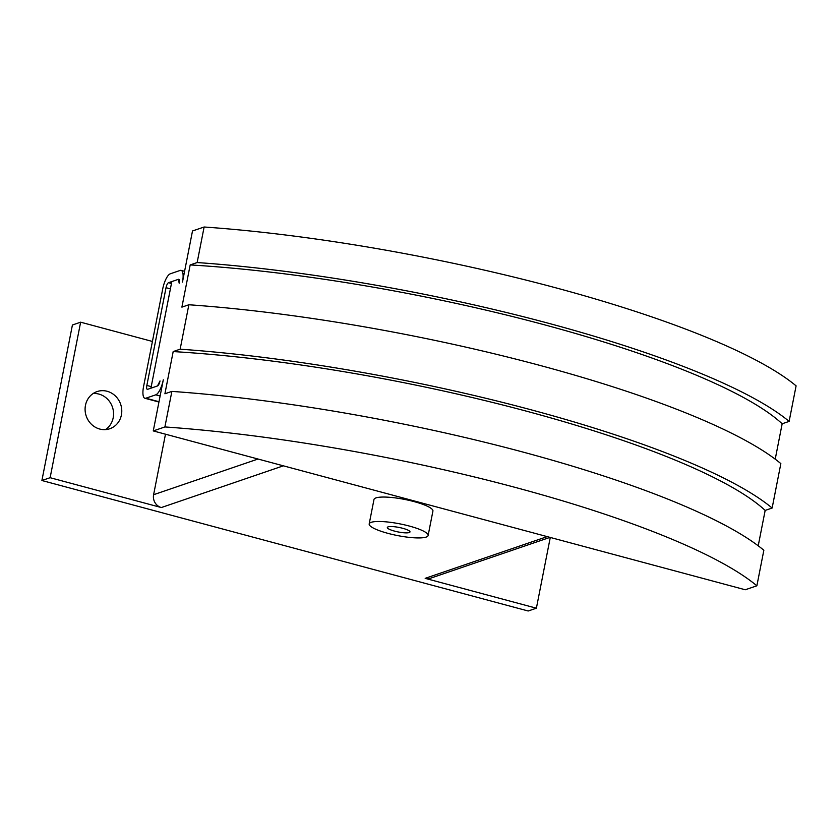 <?xml version="1.0" encoding="UTF-8"?>
<svg xmlns="http://www.w3.org/2000/svg" width="838" height="838" viewBox="0 0 838 838"><rect width="100%" height="100%" fill="white"/><g stroke="black" fill="none" stroke-linecap="round" stroke-linejoin="round"><path stroke-width="1.26" d="M121.405 414.978A19.63 18.195 -108.9 0 1 109.788 428.742A19.63 18.195 -108.9 0 1 91.468 424.321A19.63 18.195 -108.9 0 1 85.466 405.341A19.63 18.195 -108.9 0 1 97.082 391.576A19.63 18.195 -108.9 0 1 115.403 395.997A19.63 18.195 -108.9 0 1 121.405 414.978M105.494 429.611A19.63 18.195 71.1 0 0 113.182 417.795A19.63 18.195 71.1 0 0 93.154 393.525M369.191 523.928L373.989 499.49A30.032 5.971 11.1 0 1 375.969 497.898A30.032 5.971 11.1 0 1 409.457 500.454A30.032 5.971 11.1 0 1 432.921 511.054L428.124 535.492A30.032 5.971 -168.9 0 0 404.66 524.892A30.032 5.971 -168.9 0 0 371.171 522.336A30.032 5.971 -168.9 0 0 369.191 523.928A30.032 5.971 -168.9 0 0 392.655 534.529A30.032 5.971 -168.9 0 0 426.144 537.085A30.032 5.971 -168.9 0 0 428.124 535.492M409.227 532.549A11.554 2.294 11.1 0 1 396.353 531.564A11.554 2.294 11.1 0 1 387.324 527.49A11.554 2.294 11.1 0 1 388.088 526.872A11.554 2.294 11.1 0 1 400.973 527.856A11.554 2.294 11.1 0 1 409.992 531.931A11.554 2.294 11.1 0 1 409.227 532.549M50.123 477.702L80.637 322.19L72.414 325.008L41.9 480.509L50.123 477.702L161.336 507.545A10.622 9.847 -108.9 0 1 153.605 494.713L165.484 434.189M550 537.378L430.627 578.178A10.622 9.847 -108.9 0 1 425.18 578.346L547.214 536.624M550.273 537.451L536.393 608.189L425.18 578.346M41.9 480.509L528.17 610.996L536.393 608.189M80.637 322.19L152.411 341.454M181.134 270.37A13.858 4.431 105 0 0 180.149 270.433L170.282 273.806A13.858 4.431 105 0 0 162.74 288.817L143.56 386.569A13.858 4.431 105 0 0 144.901 398.27A13.858 4.431 105 0 0 145.875 398.207L155.742 394.834A13.858 4.431 105 0 0 163.295 379.824L153.27 430.921L164.897 426.94A415.805 82.669 11.1 0 1 756.871 585.793L763.847 550.252A415.805 82.669 -168.9 0 0 171.874 391.398L164.908 393.776L173.183 351.572L180.149 349.184A415.805 82.669 11.1 0 1 772.133 508.038L780.848 463.603A415.805 82.669 -168.9 0 0 188.864 304.76L181.898 307.137L190.184 264.934L197.15 262.545A415.805 82.669 11.1 0 1 789.124 421.399L796.1 385.857A415.805 82.669 -168.9 0 0 204.126 227.004L192.499 230.974L182.475 282.071A13.858 4.431 105 0 0 181.134 270.37L184.58 271.303M178.41 279.316L168.543 282.689A4.619 1.477 105 0 0 166.029 287.696L146.849 385.438A4.619 1.477 105 0 0 147.289 389.345A4.619 1.477 105 0 0 147.624 389.324L157.492 385.951L160.006 380.944A4.619 1.477 105 0 1 157.492 385.951L150.913 388.204L171.832 281.568L178.41 279.316A4.619 1.477 105 0 1 178.735 279.295A4.619 1.477 105 0 1 179.185 283.202L178.41 279.316L179.007 279.473M789.124 421.399L782.158 423.777L775.223 459.161M772.133 508.038L765.167 510.415L758.222 545.8M756.871 585.793L745.244 589.763L153.27 430.921M171.874 391.398L164.897 426.94M188.864 304.76L180.149 349.184M204.126 227.004L197.15 262.545M782.158 423.777A403.79 80.28 -168.9 0 0 190.184 264.934M765.167 510.415A403.79 80.28 -168.9 0 0 173.183 351.572M153.605 494.713L258.02 459.025M161.336 507.545L283.37 465.823M168.543 282.689L171.455 283.474M145.875 398.207L159 401.727M155.742 394.834L160.121 396.007M146.849 385.438L151.217 386.622M166.029 287.696L170.397 288.869M144.901 398.27L158.937 402.031"/></g></svg>
